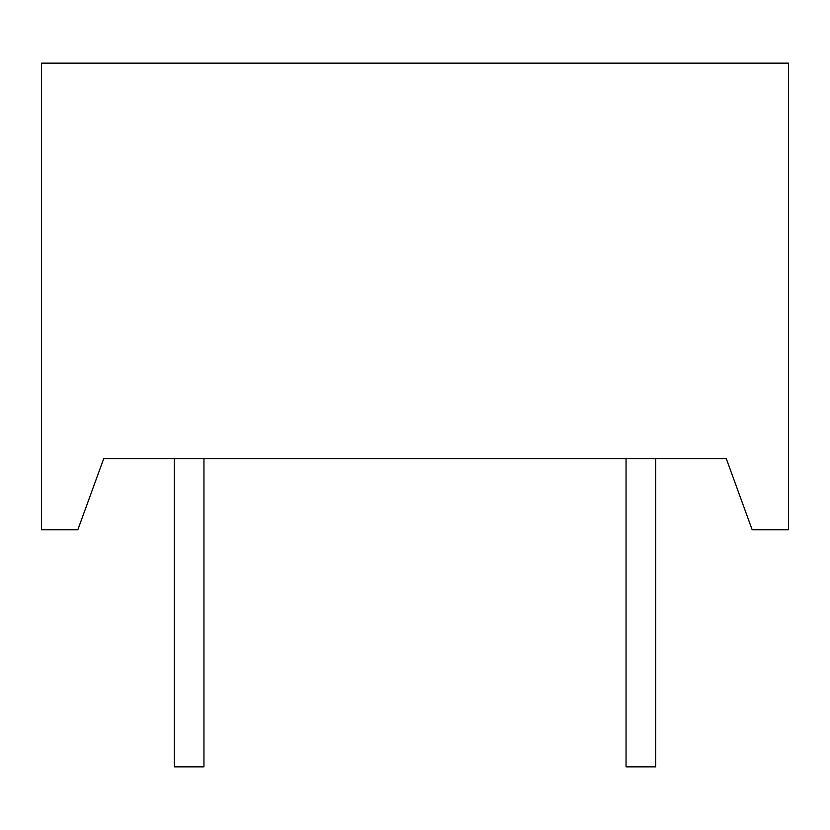 <?xml version="1.0" encoding="UTF-8"?>
<svg xmlns="http://www.w3.org/2000/svg" width="830" height="830" viewBox="0 0 830 830"><rect width="100%" height="100%" fill="white"/><g stroke="black" fill="none" stroke-linecap="round" stroke-linejoin="round"><path stroke-width="1.25" d="M626.059 458.575L626.059 766.858L655.7 766.858L655.7 458.575M203.941 458.575L203.941 766.858L174.3 766.858L174.3 458.575M752.146 529.716L788.5 529.716L788.5 63.142L41.5 63.142L41.5 529.716L77.854 529.716L103.75 458.575L726.25 458.575L752.146 529.716"/></g></svg>
